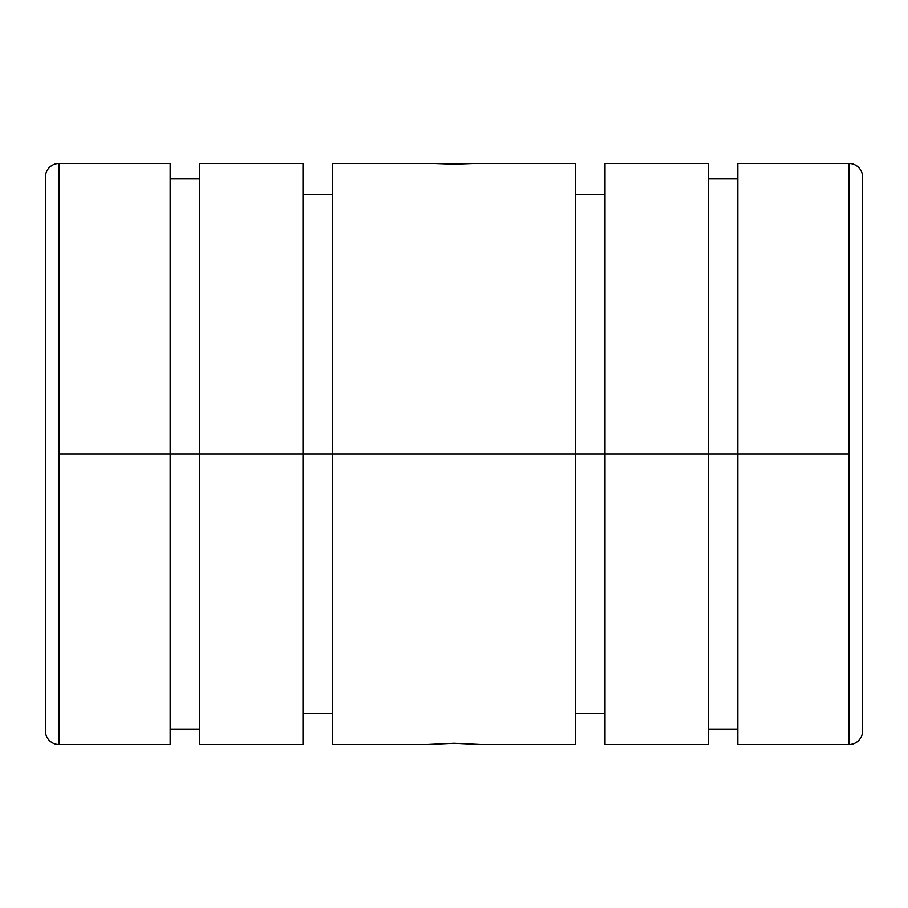 <?xml version="1.0" encoding="UTF-8"?>
<svg xmlns="http://www.w3.org/2000/svg" width="908" height="908" viewBox="0 0 908 908"><rect width="100%" height="100%" fill="white"/><g stroke="black" fill="none" stroke-linecap="round" stroke-linejoin="round"><path stroke-width="1.36" d="M481.24 744.56L454 743.277L481.24 744.56L575.4 744.56L575.4 454L332.6 454L575.4 454L575.4 163.44L473.976 163.44L454 164.132L434.024 163.44L332.6 163.44L332.6 454L332.6 194.312L303 194.312L303 454L332.6 454L199.76 454L303 454L303 163.44L199.76 163.44L199.76 454L199.76 178.876L170.159 178.876L170.159 454L199.76 454L59.02 454L59.02 744.56A13.62 13.62 0 0 1 45.4 730.94L45.4 177.06A13.62 13.62 0 0 1 59.02 163.44A13.62 13.62 0 0 0 45.4 177.06L45.4 730.94A13.62 13.62 0 0 0 59.02 744.56L59.02 163.44L59.02 454L170.159 454L170.159 163.44L59.02 163.44M848.98 163.44A13.62 13.62 0 0 1 862.6 177.06A13.62 13.62 0 0 0 848.98 163.44L848.98 744.56A13.62 13.62 0 0 0 862.6 730.94L862.6 177.06L862.6 730.94A13.62 13.62 0 0 1 848.98 744.56L848.98 163.44L737.841 163.44L737.841 454L848.98 454L708.24 454L737.841 454L737.841 178.876L708.24 178.876L708.24 454L708.24 163.44L605 163.44L605 454L708.24 454L575.4 454L605 454L605 194.312L575.4 194.312L575.4 713.688L605 713.688L605 454L605 744.56L708.24 744.56L708.24 454L708.24 729.124L737.841 729.124L737.841 454L737.841 744.56L848.98 744.56M454 743.277L426.76 744.56L332.6 744.56L332.6 454L332.6 713.688L303 713.688L303 454L303 744.56L199.76 744.56L199.76 454L199.76 729.124L170.159 729.124L170.159 454L170.159 744.56L59.02 744.56"/></g></svg>
